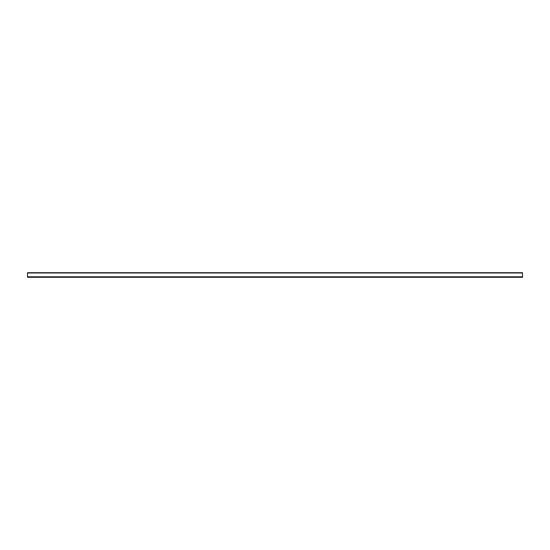 <?xml version="1.0" encoding="UTF-8"?>
<svg xmlns="http://www.w3.org/2000/svg" width="550" height="550" viewBox="0 0 550 550"><rect width="100%" height="100%" fill="white"/><g stroke="black" fill="none" stroke-linecap="round" stroke-linejoin="round"><path stroke-width="0.82" d="M522.5 276.808L522.5 272.697L27.5 272.738L27.5 277.303L522.5 277.303L522.5 276.808L27.5 276.808M522.5 272.993L27.5 272.993M522.5 272.697L27.5 272.697"/></g></svg>
